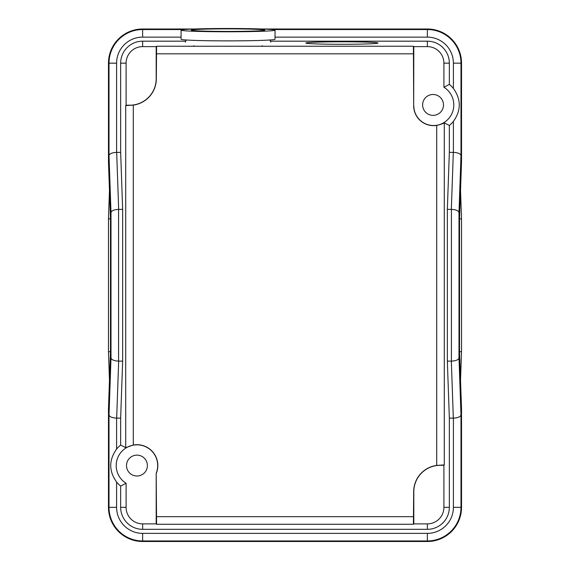 <?xml version="1.0" encoding="UTF-8"?>
<svg xmlns="http://www.w3.org/2000/svg" width="570" height="570" viewBox="0 0 570 570"><rect width="100%" height="100%" fill="white"/><g stroke="black" fill="none" stroke-linecap="round" stroke-linejoin="round"><path stroke-width="0.85" d="M109.468 380.19L108.471 351.683L110.466 351.683L110.466 218.816L108.471 161.809L108.471 63.163L116.601 63.163A26.042 26.042 0 0 1 142.635 37.128L181.075 37.128M110.466 351.683L108.471 408.69L108.471 507.336A34.164 34.164 0 0 0 142.635 541.5L427.365 541.5A34.164 34.164 0 0 0 461.529 507.336L461.529 408.69L459.534 351.683L459.534 218.816L461.529 161.809L461.529 63.163A34.164 34.164 0 0 0 427.365 28.999L261.829 28.999M341.943 44.296A36.067 1.261 180 0 1 305.876 43.042A36.067 1.261 180 0 1 341.943 41.781A36.067 1.261 180 0 1 378.01 43.042A36.067 1.261 180 0 1 341.943 44.296M111 357.974C111.578 359.834 114.107 360.881 118.588 361.116L118.588 209.382C114.107 209.618 111.578 210.665 111 212.524L111 357.974L109.013 414.981C109.59 416.834 112.119 417.881 116.601 418.124A10.737 7.595 92 0 0 116.679 418.124L118.667 361.123A10.737 7.595 92 0 1 118.588 361.116M460.988 414.981C460.41 416.834 457.881 417.881 453.399 418.124L453.399 507.336L460.988 507.336L460.988 414.981L459 357.974L459 212.524C458.423 210.665 455.893 209.618 451.411 209.382L451.411 361.116C455.893 360.881 458.423 359.834 459 357.974M451.411 361.116A10.737 7.595 88 0 1 451.333 361.123L453.321 418.124L449.345 418.124L447.35 361.123L447.35 209.382L451.333 209.382A10.737 7.595 -88 0 1 451.411 209.382M459 212.524L460.988 155.525C460.41 153.665 457.881 152.618 453.399 152.375A10.737 7.595 -88 0 0 453.321 152.375L451.333 209.382M447.35 209.382L449.345 152.375L449.345 125.428A26.184 26.184 0 0 0 453.399 121.41C461.23 110.416 461.23 99.429 453.399 88.443A26.184 26.184 0 0 0 449.345 84.424L449.345 63.163A21.981 21.981 0 0 0 427.365 41.182L270.622 41.182M184.338 29.54L142.635 29.54A33.63 33.63 0 0 0 109.013 63.163L109.013 155.525C109.59 153.665 112.119 152.618 116.601 152.375L116.601 63.163M118.588 209.382A10.737 7.595 -92 0 1 118.667 209.382L116.679 152.375A10.737 7.595 -92 0 0 116.601 152.375M185.492 41.182L142.635 41.182A21.981 21.981 0 0 0 120.655 63.163L120.655 152.375L122.65 209.382L122.65 361.123L120.655 418.124L120.655 445.077A26.184 26.184 0 0 0 116.601 449.096C108.77 460.083 108.77 471.069 116.601 482.056A26.184 26.184 0 0 0 120.655 486.075L120.655 507.336A21.981 21.981 0 0 0 142.635 529.316L427.365 529.316A21.981 21.981 0 0 0 449.345 507.336L449.345 418.124M194.277 28.999L142.635 28.999A34.164 34.164 0 0 0 108.471 63.163M120.655 418.124L116.679 418.124M447.35 361.123L451.333 361.123M449.345 152.375L453.321 152.375M413.806 46.619L413.414 46.234L413.67 105.756L413.806 46.619L427.365 46.619A16.544 16.544 0 0 1 443.909 63.163L443.909 87.246A20.748 20.748 0 0 1 443.973 122.571A19.765 19.765 0 0 1 413.806 105.756M126.091 105.201L125.706 105.585L133.294 105.094A26.576 26.576 0 0 0 156.33 78.753L156.586 46.234L156.194 46.619L156.194 78.753A26.441 26.441 0 0 1 129.753 105.201L126.091 105.201L126.091 63.163A16.544 16.544 0 0 1 142.635 46.619L156.194 46.619M413.67 105.756A19.9 19.9 0 0 0 436.705 125.407C440.617 124.467 443.104 123.619 444.151 122.864L449.345 125.428M443.909 465.305L444.294 464.913L436.705 465.405A26.576 26.576 0 0 0 413.67 491.746L413.806 491.746A26.441 26.441 0 0 1 440.247 465.305L443.909 465.305L443.909 507.336A16.544 16.544 0 0 1 427.365 523.88L413.806 523.88L413.806 491.746M156.194 523.88L156.586 524.272L156.194 473.307L156.194 523.88L142.635 523.88A16.544 16.544 0 0 1 126.091 507.336L126.091 483.253A20.748 20.748 0 0 1 118.681 455.729A20.748 20.748 0 0 1 145.742 446.787A20.748 20.748 0 0 1 156.194 473.307M413.67 491.746L413.414 524.272L413.806 523.88M156.33 473.328A20.876 20.876 0 0 0 133.294 445.013L125.706 447.678L120.655 445.077M443.496 104.923A10.438 10.438 0 0 1 427.835 113.964A10.438 10.438 0 0 1 427.835 95.888A10.438 10.438 0 0 1 443.496 104.923M147.388 465.576A10.438 10.438 0 0 1 131.727 474.618A10.438 10.438 0 0 1 131.727 456.534A10.438 10.438 0 0 1 147.388 465.576M443.909 87.246L449.345 84.424M126.091 483.253L120.655 486.075M116.679 152.375L120.655 152.375M122.65 209.382L118.667 209.382M122.65 361.123L118.667 361.123M110.466 218.816L108.471 218.816L109.468 190.316M460.532 190.316L461.529 218.816L459.534 218.816M459.534 351.683L461.529 351.683L460.532 380.19M461.529 218.816L461.529 351.683M108.471 351.683L108.471 218.816M262.221 46.234L262.221 45.657M193.886 45.657L193.886 46.234M275.032 30.139L275.032 39.245A46.982 1.639 180 0 1 228.057 40.883A46.982 1.639 180 0 1 181.075 39.245L181.075 30.139A46.982 1.639 180 0 1 228.057 28.5A46.982 1.639 180 0 1 275.032 30.139A46.982 1.639 180 0 1 228.057 31.778A46.982 1.639 180 0 1 181.075 30.139M264.836 30.139A36.779 1.282 180 0 1 264.573 30.296A36.779 1.282 180 0 1 228.057 31.421A36.779 1.282 180 0 1 191.541 30.296A36.779 1.282 180 0 1 191.278 30.139A36.779 1.282 180 0 1 228.057 28.856A36.779 1.282 180 0 1 264.836 30.139M453.399 121.41L453.399 152.375M460.988 155.525L460.988 63.163L453.399 63.163L453.399 88.443M461.529 63.163L460.988 63.163A33.63 33.63 0 0 0 427.365 29.54L427.365 37.128A26.042 26.042 0 0 1 453.399 63.163M142.635 28.999L142.635 37.128M275.032 37.128L427.365 37.128M427.365 28.999L427.365 29.54L271.776 29.54M453.399 507.336A26.042 26.042 0 0 1 427.365 533.37L427.365 540.959A33.63 33.63 0 0 0 460.988 507.336L461.529 507.336M427.365 533.37L142.635 533.37L142.635 540.959L427.365 540.959L427.365 541.5M109.013 155.525L111 212.524M142.635 533.37A26.042 26.042 0 0 1 116.601 507.336L109.013 507.336A33.63 33.63 0 0 0 142.635 540.959L142.635 541.5M116.601 449.096L116.601 418.124M109.013 414.981L109.013 507.336L108.471 507.336M116.601 507.336L116.601 482.056M413.414 46.234L156.586 46.234M156.33 53.822L413.67 53.822M427.365 41.182L427.365 46.619M142.635 41.182L142.635 46.619M436.705 125.407L436.705 465.405M444.294 464.913L444.294 122.821M449.345 507.336L443.909 507.336M156.586 524.272L413.414 524.272M413.67 516.684L156.33 516.684M142.635 529.316L142.635 523.88M427.365 529.316L427.365 523.88M125.706 105.585L125.706 447.678M133.294 445.013L133.294 105.094M126.091 63.163L120.655 63.163M449.345 63.163L443.909 63.163M120.655 507.336L126.091 507.336M186.24 39.993L185.35 42.087M270.764 42.087L269.866 39.993"/></g></svg>

